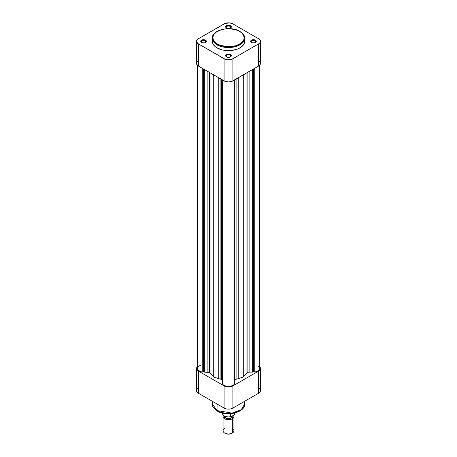 <?xml version="1.0" encoding="UTF-8"?>
<svg xmlns="http://www.w3.org/2000/svg" width="457" height="457" viewBox="0 0 457 457"><rect width="100%" height="100%" fill="white"/><g stroke="black" fill="none" stroke-linecap="round" stroke-linejoin="round"><path stroke-width="0.69" d="M230.111 55.228A2.279 1.314 0 0 0 226.98 55.177A2.279 1.314 0 0 0 226.718 56.976A2.279 1.314 180 0 1 226.221 56.16A2.279 1.314 180 0 1 227.626 54.943A2.279 1.314 180 0 1 230.111 55.228L230.111 57.056L230.111 55.228A2.279 1.314 180 0 1 230.779 56.16A2.279 1.314 180 0 1 230.282 56.976A2.279 1.314 0 0 0 230.111 55.228L230.499 54.566L230.111 55.228M226.501 56.868L226.501 56.868A2.822 1.628 180 0 1 226.501 54.566A2.822 1.628 180 0 1 230.499 54.566L229.048 54.115L226.929 54.36L225.889 55.091L225.729 56.034L227.42 57.222L230.071 57.074L231.271 56.034L231.111 55.091L230.499 54.566A2.822 1.628 180 0 1 230.499 56.868A2.822 1.628 180 0 1 226.501 56.868L226.889 57.091M255.069 40.822A2.279 1.314 0 0 0 251.938 40.77A2.279 1.314 0 0 0 251.67 42.57A2.279 1.314 180 0 1 251.179 41.753A2.279 1.314 180 0 1 252.584 40.536A2.279 1.314 180 0 1 255.069 40.822L255.069 42.644L255.069 40.822A2.279 1.314 180 0 1 255.737 41.753A2.279 1.314 180 0 1 255.24 42.57A2.279 1.314 0 0 0 255.069 40.822L255.452 40.153L255.069 40.822M251.459 42.461L251.459 42.461A2.822 1.628 180 0 1 251.459 40.153A2.822 1.628 180 0 1 255.452 40.153L252.378 39.799L251.11 40.399L250.687 41.627L252.378 42.815L254.538 42.815L256.228 41.627L256.228 40.987L255.452 40.153A2.822 1.628 180 0 1 255.452 42.461A2.822 1.628 180 0 1 251.459 42.461L251.841 42.684M230.111 26.409A2.279 1.314 0 0 0 226.98 26.357A2.279 1.314 0 0 0 226.718 28.163A2.279 1.314 180 0 1 226.221 27.34A2.279 1.314 180 0 1 227.626 26.123A2.279 1.314 180 0 1 230.111 26.409L230.111 28.237L230.111 26.409A2.279 1.314 180 0 1 230.779 27.34A2.279 1.314 180 0 1 230.282 28.163A2.279 1.314 0 0 0 230.111 26.409L230.499 25.746L230.111 26.409M226.501 28.048L226.501 28.048A2.822 1.628 180 0 1 226.501 25.746A2.822 1.628 180 0 1 230.499 25.746L228.5 25.266L226.929 25.541L225.889 26.278L225.729 27.214L227.42 28.403L230.071 28.254L231.271 27.214L231.271 26.58L230.499 25.746A2.822 1.628 180 0 1 230.499 28.048A2.822 1.628 180 0 1 226.501 28.048L226.889 28.271M205.159 40.822A2.279 1.314 0 0 0 202.023 40.77A2.279 1.314 0 0 0 201.76 42.57A2.279 1.314 180 0 1 201.263 41.753A2.279 1.314 180 0 1 202.668 40.536A2.279 1.314 180 0 1 205.159 40.822L205.159 42.644L205.159 40.822A2.279 1.314 180 0 1 205.821 41.753A2.279 1.314 180 0 1 205.324 42.57A2.279 1.314 0 0 0 205.159 40.822L205.541 40.153L205.159 40.822M201.548 42.461L201.548 42.461A2.822 1.628 180 0 1 201.548 40.153A2.822 1.628 180 0 1 205.541 40.153L202.462 39.799L201.194 40.399L200.772 41.627L202.462 42.815L204.622 42.815L206.313 41.627L206.313 40.987L205.541 40.153A2.822 1.628 180 0 1 205.541 42.461A2.822 1.628 180 0 1 201.548 42.461L201.931 42.684M212.396 40.393L212.396 42.221L213.013 44.021L215.047 46.5L217.058 47.911L217.058 44.809A0.543 0.314 -60 0 1 217.441 44.146C213.762 42.535 209.409 36.189 217.441 31.379C225.775 26.74 236.766 29.254 239.559 31.379L241.502 32.744L243.467 35.138L244.141 37.76L243.838 39.519L242.947 41.216L240.588 43.489L235.869 45.723L228.5 46.791L221.131 45.723L216.412 43.489L214.053 41.216L213.162 39.519L212.939 36.874L214.053 34.304L216.412 32.03L221.131 29.796L225.45 28.905L230.031 28.774L235.869 29.796L239.559 31.379A0.543 0.314 -60 0 1 239.942 31.596A0.543 0.314 120 0 0 239.559 31.379C243.238 32.99 247.591 39.331 239.559 44.146C231.225 48.785 220.234 46.271 217.441 44.146A0.543 0.314 120 0 0 217.058 44.809L231.962 47.328L241.239 43.963L244.684 38.205A16.184 9.34 180 0 1 234.692 46.837A16.184 9.34 180 0 1 217.058 44.809L217.058 47.911A16.184 9.34 0 0 0 234.692 49.939A16.184 9.34 0 0 0 244.684 41.307L244.604 40.393M239.942 31.596A16.184 9.34 180 0 1 244.684 38.205C245.192 36.429 243.575 34.144 239.828 31.35C230.585 25.472 211.728 29.819 212.316 38.205L217.058 44.809A16.184 9.34 180 0 1 212.316 38.205L212.316 41.307A16.184 9.34 0 0 0 217.058 47.911L222.308 49.939L226.912 50.601L231.659 50.47L237.491 49.076L241.01 47.231L243.45 44.883L244.604 42.221L244.684 38.205M196.653 62.769L196.653 64.18L198.361 66.025L198.361 43.855A6.244 3.605 180 0 1 196.533 41.307A6.244 3.605 180 0 1 198.361 38.759L225.033 23.456L229.717 22.919L232.916 23.907L258.639 38.759L259.993 39.925L260.467 41.307L259.993 42.69L258.639 43.855L232.916 58.707L229.717 59.696L225.033 59.159L198.361 43.855L196.653 42.01L197.007 39.925L198.361 38.759L224.084 23.907A6.244 3.605 180 0 1 232.916 23.907L258.639 38.759A6.244 3.605 180 0 1 260.467 41.307A6.244 3.605 180 0 1 258.639 43.855L258.639 66.025L260.347 64.18L260.347 62.769M196.533 41.307L196.533 63.477A6.244 3.605 0 0 0 198.361 66.025L198.361 43.855L224.084 58.707L224.084 80.878L198.361 66.025L225.033 81.323L228.5 81.934L231.967 81.323L258.639 66.025L232.916 80.878L232.916 58.707L258.639 43.855L258.639 66.025A6.244 3.605 0 0 0 260.467 63.477L260.467 41.307M259.993 62.095L259.416 61.472M197.584 61.472L197.007 62.095M224.084 58.707L224.084 80.878A6.244 3.605 0 0 0 232.916 80.878L232.916 58.707A6.244 3.605 180 0 1 224.084 58.707M244.147 401.583L244.684 403.965L241.239 409.723L231.962 413.094L217.058 410.575A1.085 0.628 120 0 0 217.281 411.072A1.085 0.628 -60 0 1 217.058 410.575A16.184 9.34 -0 0 0 234.692 412.597A16.184 9.34 -0 0 0 244.684 403.965C245.118 412.722 226.512 416.864 217.281 411.072C213.539 408.352 211.888 405.982 212.316 403.965A16.184 9.34 0 0 0 217.058 410.575L217.058 404.011L217.058 410.575L212.316 403.965L212.316 401.275M197.584 388.661L197.007 389.284M196.653 389.964L197.007 392.043L198.361 393.214L224.084 408.067L226.112 408.849L228.5 409.124L230.888 408.849L232.916 408.067L258.639 393.214L259.993 392.043L260.347 389.964M259.993 389.284L259.416 388.661M218.926 411.591L224.119 413.191L229.98 413.528M231.448 413.402L235.618 412.54L239.171 411.014M259.416 366.497L260.347 367.794L260.347 369.205L258.639 371.05L232.916 385.902L230.888 386.679L228.5 386.953L226.112 386.679L224.084 385.902L198.361 371.05L196.653 369.205L196.653 367.794L197.584 366.497M258.639 371.05L258.639 393.214L232.916 408.067L232.916 385.902L258.639 371.05L258.639 393.214A6.244 3.605 -0 0 0 260.467 390.666L260.467 368.496A6.244 3.605 180 0 1 258.639 371.05M224.084 385.902L198.361 371.05L198.361 393.214L224.084 408.067L224.084 385.902L224.084 408.067A6.244 3.605 0 0 0 232.916 408.067L232.916 385.902A6.244 3.605 180 0 1 224.084 385.902M196.533 368.496L196.533 390.666A6.244 3.605 0 0 0 198.361 393.214L198.361 371.05A6.244 3.605 180 0 1 196.533 368.496A6.244 3.605 180 0 1 197.275 366.788M259.725 366.788A6.244 3.605 180 0 1 260.467 368.496M217.829 411.014A1.085 0.628 -60 0 1 217.281 411.072M232.339 428.615A5.433 3.136 180 0 1 232.339 433.047L231.802 433.362L232.339 433.047A5.433 3.136 0 0 0 233.933 430.831L233.933 416.556A5.433 3.136 180 0 1 232.339 418.772A5.433 3.136 0 0 0 233.51 415.35A5.433 3.136 180 0 1 233.933 416.556M233.127 415.573A4.667 2.696 180 0 1 231.802 417.841L232.339 418.772L232.339 433.047L232.339 418.772A5.433 3.136 180 0 1 226.421 419.452A5.433 3.136 180 0 1 223.067 416.556A5.433 3.136 180 0 1 223.387 415.499A5.433 3.136 0 0 0 225.592 419.206A5.433 3.136 0 0 0 232.339 418.772L231.802 417.841L229.408 418.583L225.907 418.178L224.187 416.967L223.919 415.413M223.993 415.939L224.753 417.384L226.775 418.344L228.5 418.538L231.002 418.098L231.688 417.778L231.688 416.401L231.688 417.778A4.507 2.599 0 0 0 233.007 415.939L232.921 415.43M224.467 416.047L226.889 416.875L229.705 416.938M230.848 416.83L233.373 415.43L230.437 416.847L230.379 413.705L230.379 416.715A6.244 3.605 180 0 1 222.262 413.425M234.738 413.128A6.244 3.605 180 0 1 234.458 414.362L234.458 413.094L234.441 414.459L233.373 415.43L234.275 414.739M225.198 433.362L228.5 434.15L231.802 433.362A4.667 2.696 0 0 1 225.198 433.362L224.661 433.047A5.433 3.136 180 0 1 224.661 428.615M223.067 416.556L223.067 430.831A5.433 3.136 0 0 0 226.421 433.727A5.433 3.136 0 0 0 232.339 433.047A5.433 3.136 180 0 1 224.661 433.047M233.081 415.413L233.081 416.464L231.802 417.841A4.667 2.696 180 0 1 226.638 418.412A4.667 2.696 180 0 1 223.833 415.847M223.993 415.95A4.507 2.599 0 0 0 226.786 418.344A4.507 2.599 0 0 0 231.688 417.778L232.664 416.933L233.007 415.642M234.395 414.556L234.458 414.362A6.244 3.605 0 0 0 234.744 413.277L234.384 414.585M222.256 413.019L222.256 413.277A6.244 3.605 0 0 0 230.379 416.715L230.557 416.881M197.275 65.185L197.275 368.496A6.244 3.605 0 0 0 202.754 372.078L203.525 371.632L203.525 69.007L203.525 371.632L204.336 372.101L204.336 69.475L204.336 372.101L207.889 372.101L207.889 71.526L207.889 372.101A2.171 1.257 0 0 1 209.426 372.472L209.9 372.883L209.9 72.686L209.9 372.883A20.091 11.596 0 0 0 210.923 374.112L213.716 377.031L213.716 74.891L213.716 377.031L218.772 378.647L218.772 77.81L218.772 378.647A20.091 11.596 0 0 0 220.902 379.236A2.171 1.257 0 0 1 221.622 379.51L222.256 380.395A2.171 1.257 0 0 0 221.622 379.51L221.622 79.455L221.622 379.51L220.902 379.236A20.091 11.596 180 0 1 218.772 378.647L213.716 377.031L210.923 374.112A20.091 11.596 180 0 1 209.9 372.883A2.171 1.257 0 0 0 209.426 372.472L209.426 72.412L209.426 372.472L204.336 372.101L203.525 371.632L202.754 372.078L201.651 371.941L198.178 370.359L197.378 369.147L197.681 367.222L198.846 366.108L200.806 365.252M257.891 365.948L258.936 366.748M259.713 368.685L259.045 370.136L256.697 371.587L254.246 372.078L253.475 371.632L252.664 372.101L248.477 372.158L247.1 372.883A20.091 11.596 180 0 1 246.077 374.112L243.284 377.031L238.228 378.647A20.091 11.596 180 0 1 236.098 379.236L235.115 379.698L234.744 380.395A2.171 1.257 0 0 1 236.098 379.236A20.091 11.596 0 0 0 238.228 378.647L238.228 77.81L238.228 378.647L243.284 377.031L243.284 74.891L243.284 377.031L246.077 374.112A20.091 11.596 0 0 0 247.1 372.883L247.1 72.686L247.1 372.883A2.171 1.257 0 0 1 249.111 372.101L249.111 71.526L249.111 372.101L252.664 372.101L252.664 69.475L252.664 372.101L253.475 371.632L253.475 69.007L253.475 371.632L254.246 372.078A6.244 3.605 0 0 0 259.725 368.496L259.725 65.185M234.744 382.446L234.744 79.821L234.744 382.446M234.698 383.36L234.024 384.6L232.636 385.622L228.5 386.525L224.364 385.622L222.976 384.6L222.302 383.36A6.244 3.605 0 0 0 228.5 386.525A6.244 3.605 0 0 0 234.698 383.36L234.698 79.849L234.698 383.36M222.302 382.475L222.256 79.821L222.302 382.475M202.754 372.078L202.754 68.561L202.754 372.078M210.923 374.112L210.923 73.274L210.923 374.112M220.902 379.236L220.902 79.038L220.902 379.236M222.302 79.849L222.302 383.36L222.302 79.849M236.098 79.038L236.098 379.236L236.098 79.038M246.077 73.274L246.077 374.112L246.077 73.274M254.246 68.561L254.246 372.078L254.246 68.561M205.159 42.684L205.541 42.461M230.111 28.271L230.499 28.048M255.069 42.684L255.452 42.461M230.111 57.091L230.499 56.868M244.684 403.965L244.684 401.275M232.339 433.047L231.802 433.362M230.728 416.864C225.729 417.39 222.907 416.196 222.256 413.277"/></g></svg>
